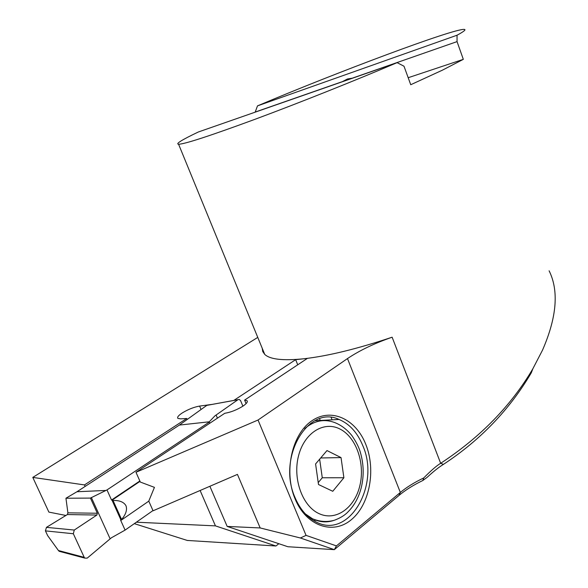 <?xml version="1.0" encoding="UTF-8"?>
<svg xmlns="http://www.w3.org/2000/svg" width="588" height="588" viewBox="0 0 588 588"><rect width="100%" height="100%" fill="white"/><g stroke="black" fill="none" stroke-linecap="round" stroke-linejoin="round"><path stroke-width="0.88" d="M310.986 423.713L310.435 423.5M343.892 477.75L332.757 491.281L318.498 484.512L315.587 463.954L326.994 450.562L341.033 457.589L343.892 477.75L322.275 477.772L318.226 482.601M311.287 519.072L312.066 518.763M320.68 457.971L341.033 457.589M319.644 459.191L322.275 477.772M297.726 364.803L295.654 359.665L303.695 358.783C327.795 356.085 357.269 348.89 392.13 337.203C374.497 343.304 359.621 350.426 347.493 358.57L258.036 420.023L306.054 535.374L300.394 537.991L260.175 527.95L237.434 474.391L153.064 510.788L148.779 501.116L154.438 487.356L140.319 482.057L135.982 472.282L224.748 413.298C230.886 412.254 236.986 409.851 243.035 406.073C246.651 403.574 247.974 401.78 247.004 400.685L244.601 400.105L246.078 403.64M532.846 368.801L531.302 372.792C509.627 409.601 480.337 440.125 443.448 464.366L440.662 463.3C480.308 437.31 511.031 405.808 532.846 368.794L542.562 350.044C556.821 317.197 559.004 290.788 549.111 270.803M295.117 498.962C283.659 471.951 291.744 434.782 311.309 421.192C330.713 407.19 355.806 418.737 365.824 444.447C376.107 469.966 369.742 504.585 351.33 519.696C333.095 535.19 306.289 526.194 295.117 498.962M295.088 497.705C276.779 457.442 308.362 404.544 339.041 419.457C349.507 423.875 357.416 432.584 362.774 445.594C380.605 485.218 348.78 540.159 315.66 521.725C306.826 517.095 299.968 509.083 295.088 497.705M85.157 486.408L84.481 484.924L186.749 418.487L180.626 418.862L177.907 418.391C176.959 417.304 178.414 415.488 182.258 412.945C188.153 409.366 193.937 407.08 199.597 406.08L211.731 404.441M352.874 78.079L347.464 78.983L341.76 81.953M397.091 62.651L198.303 132.006C181.883 139.826 175.32 143.913 178.598 144.251C184.933 144.045 210.519 135.681 255.354 119.166C298.961 102.959 355.056 80.6 397.091 62.651L403.993 66.209L410.74 84.723L442.426 70.156L463.322 59.344L457.052 41.616L457.045 35.221C463.836 31.546 466.255 29.606 464.3 29.4C453.811 28.422 337.615 72.001 257.493 105.877L457.045 35.221M244.601 400.105L307.392 358.379L303.695 358.783C282.99 360.87 270.01 359.408 264.74 354.41L262.755 351.573L262.211 348.236M278.822 543.709L275.956 545.995L215.443 525.878L200.118 490.488M319.571 418.796L320.239 420.442M295.654 359.665L233.833 400.413M347.493 358.57L400.34 492.443L336.439 545.907L334.315 549.648L287.892 546.737L227.174 526.422L209.879 486.283M332.11 419.817L331.191 417.539M336.439 545.907L306.054 535.374M84.481 484.924L32.788 477.405L48.877 512.104L65.9 515.463M32.788 477.405L257.764 337.394M135.982 472.282L258.036 420.023M215.443 525.878L136.372 522.203M300.394 537.991L334.315 549.648L399.046 495.383C405.536 489.995 413.467 485.026 422.838 480.492L427.101 477.368C433.437 471.48 438.883 467.144 443.448 464.366M275.956 545.995L187.278 540.445L134.314 523.643M260.175 527.95L227.174 526.422M257.493 105.877L255.177 112.161M341.731 81.857L255.148 112.073M457.052 41.616L352.837 77.983M463.322 59.344L408.19 77.712M392.13 337.203L440.662 463.3C436.781 465.571 431.136 470.459 423.72 477.963L422.838 480.492M399.046 495.383L400.34 492.443C406.683 487.18 414.474 482.358 423.713 477.963M187.175 419.479L186.749 418.487M314.124 520.894L315.616 520.13M139.848 480.991L111.536 500.028L112.448 499.91L140.01 481.359M112.448 499.91L113.028 500.462C119.607 500.307 123.928 502.071 125.986 505.768C127.376 509.781 125.913 514.353 121.598 519.483L121.503 520.005L148.786 501.145M97.329 513.243L96.895 515.044L67.377 514.559L67.899 512.832L97.329 513.243L90.434 498.087L65.944 498.234L67.899 512.832M209.607 423.353L209.262 421.802L214.921 415.856L237.934 399.715L206.8 405.382L238.037 399.649M90.434 498.087L106.987 489.929L209.107 422.184M152.976 510.575L125.097 530.104L111.404 537.777L87.23 558.115L84.745 558.093L84.224 557.358L73.338 533.742L45.43 530.883L46.452 527.355L74.264 530.053L96.895 515.044M61.314 551.867L59.204 551.309L58.432 550.522L47.628 535.587L45.43 530.883M67.377 514.559L46.452 527.355M65.944 498.234L76.962 491.744L179.384 425.073L206.8 405.382M179.384 425.073L209.262 421.802M242.895 406.161L240.595 400.656L239.228 399.436L237.934 399.715M76.962 491.744L105.744 490.451M74.264 530.053L73.338 533.742M121.503 520.005L120.591 520.115L125.097 530.104M111.536 500.028L106.987 489.929M113.028 500.462L121.598 519.483M120.944 519.983L111.889 499.896M359.885 485.548C365.244 463.418 356.291 437.421 340.231 429.166C324.26 420.574 304.459 432.525 298.579 455.663C292.449 478.676 302.438 506.371 319.262 513.728C336.005 521.431 354.762 507.775 359.885 485.548M304.694 428.615C314.117 420.648 324.091 418.619 334.623 422.529C341.172 425.102 346.891 429.409 351.778 435.451C356.446 442.161 359.422 448.225 360.723 453.649C363.722 464.667 363.965 475.743 361.451 486.886C358.945 497.095 354.432 505.452 347.927 511.979C344.715 515.345 340.18 518.109 334.322 520.27C327.09 522.254 319.821 521.754 312.515 518.778L305.407 513.949M334.153 520.321C326.906 522.798 319.696 522.284 312.515 518.778L310.787 518.712M199.597 406.08L201.059 409.505M110.125 538.814L91.361 497.514M217.428 418.156L216.097 415.01M58.432 550.522L84.224 557.358M314.955 420.721L339.041 419.457M264.74 354.41L178.598 144.251M247.342 401.501L247.004 400.685M59.204 551.309L84.745 558.093"/></g></svg>
